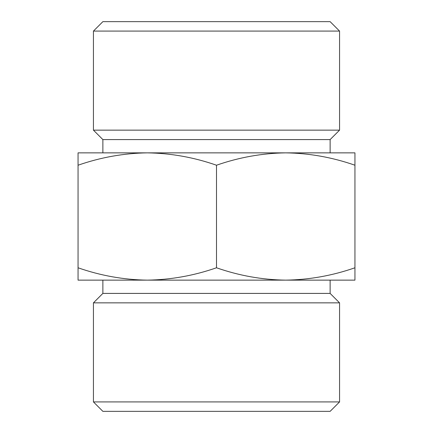 <?xml version="1.0" encoding="UTF-8"?>
<svg xmlns="http://www.w3.org/2000/svg" width="433" height="433" viewBox="0 0 433 433"><rect width="100%" height="100%" fill="white"/><g stroke="black" fill="none" stroke-linecap="round" stroke-linejoin="round"><path stroke-width="0.65" d="M354.946 165.222C332.344 157.325 309.265 153.206 285.72 152.86L354.946 152.86L354.946 280.14L285.72 280.14C309.249 279.783 332.327 275.664 354.946 267.778M285.72 152.86C262.192 153.217 239.119 157.336 216.5 165.222C193.897 157.325 170.819 153.206 147.28 152.86L285.72 152.86M147.28 152.86C123.751 153.217 100.672 157.336 78.054 165.222L78.054 152.86L147.28 152.86M78.054 280.14L78.054 267.778C100.656 275.675 123.735 279.794 147.28 280.14C170.808 279.783 193.881 275.664 216.5 267.778C239.103 275.675 262.181 279.794 285.72 280.14L78.054 280.14M339.564 401.916L93.436 401.916L102.87 411.35L330.13 411.35L339.564 401.916L339.564 302.851L93.436 302.851L102.87 293.417L330.13 293.417L330.13 280.14M102.87 21.65L330.13 21.65L339.564 31.084L93.436 31.084L102.87 21.65M102.87 152.86L102.87 139.583L93.436 130.149L339.564 130.149L339.564 31.084M93.436 130.149L93.436 31.084M102.87 139.583L330.13 139.583L339.564 130.149M102.87 293.417L102.87 280.14M93.436 401.916L93.436 302.851M78.054 267.778L78.054 165.222M216.5 267.778L216.5 165.222M330.13 152.86L330.13 139.583M330.13 293.417L339.564 302.851"/></g></svg>
